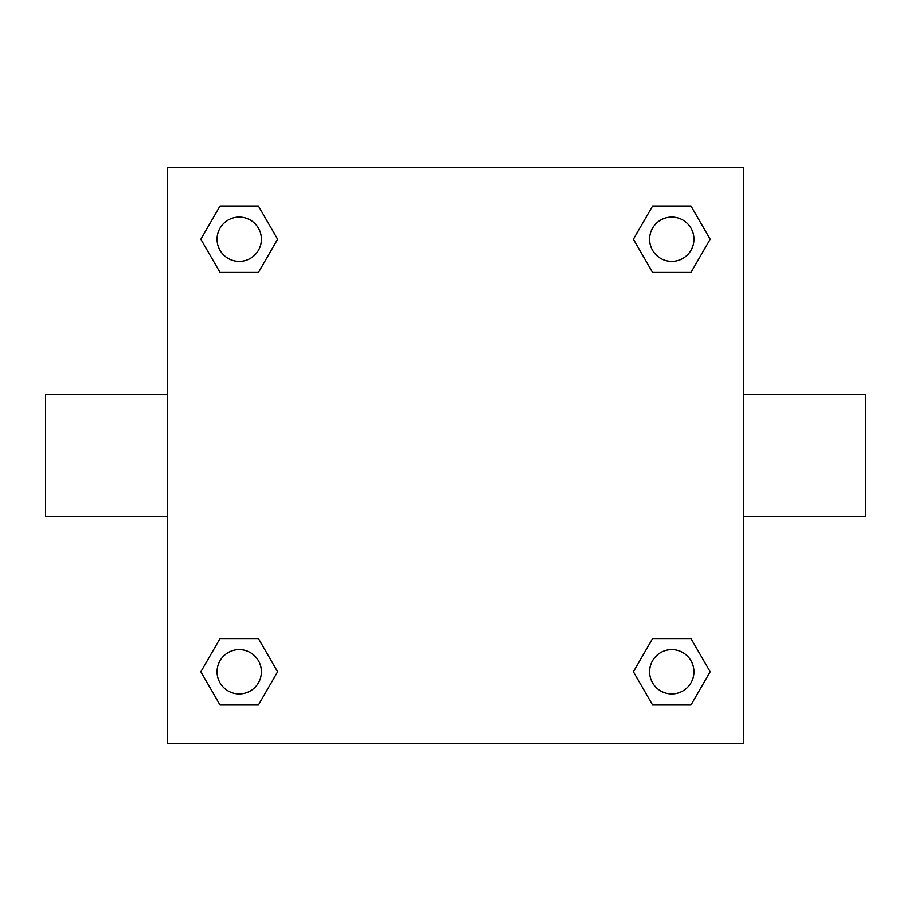 <?xml version="1.0" encoding="UTF-8"?>
<svg xmlns="http://www.w3.org/2000/svg" width="911" height="911" viewBox="0 0 911 911"><rect width="100%" height="100%" fill="white"/><g stroke="black" fill="none" stroke-linecap="round" stroke-linejoin="round"><path stroke-width="1.37" d="M258.417 272.457L220.029 272.457L200.841 239.229L220.029 205.988L258.417 205.988L277.604 239.229L258.417 272.457L220.029 272.457L247.598 272.457M247.598 638.543L258.417 638.543L277.604 671.771L258.417 705.012L220.029 705.012L200.841 671.771L220.029 638.543L258.417 638.543M663.402 272.457L652.583 272.457L633.396 239.229L652.583 205.988L690.971 205.988L710.159 239.229L690.971 272.457L652.583 272.457M652.583 638.543L690.971 638.543L710.159 671.771L690.971 705.012L652.583 705.012L633.396 671.771L652.583 638.543L690.971 638.543L663.402 638.543M743.57 516.435L865.45 516.435L865.45 394.565L743.57 394.565M167.43 394.565L45.55 394.565L45.55 516.435L167.43 516.435M167.43 167.43L743.57 167.43L743.57 743.57L167.43 743.57L167.43 167.43M690.971 705.012L652.583 705.012L690.971 705.012M693.931 671.771A22.16 22.16 0 0 0 660.691 652.583A22.16 22.16 0 0 0 660.691 690.971A22.16 22.16 0 0 0 693.931 671.771M258.417 705.012L220.029 705.012L258.417 705.012M261.389 671.771A22.16 22.16 0 0 0 228.149 652.583A22.16 22.16 0 0 0 228.149 690.971A22.16 22.16 0 0 0 261.389 671.771M652.583 205.988L690.971 205.988L652.583 205.988M693.931 239.229A22.16 22.16 0 0 0 660.691 220.029A22.16 22.16 0 0 0 660.691 258.417A22.16 22.16 0 0 0 693.931 239.229M220.029 205.988L258.417 205.988L220.029 205.988M261.389 239.229A22.16 22.16 0 0 0 228.149 220.029A22.16 22.16 0 0 0 228.149 258.417A22.16 22.16 0 0 0 261.389 239.229"/></g></svg>
